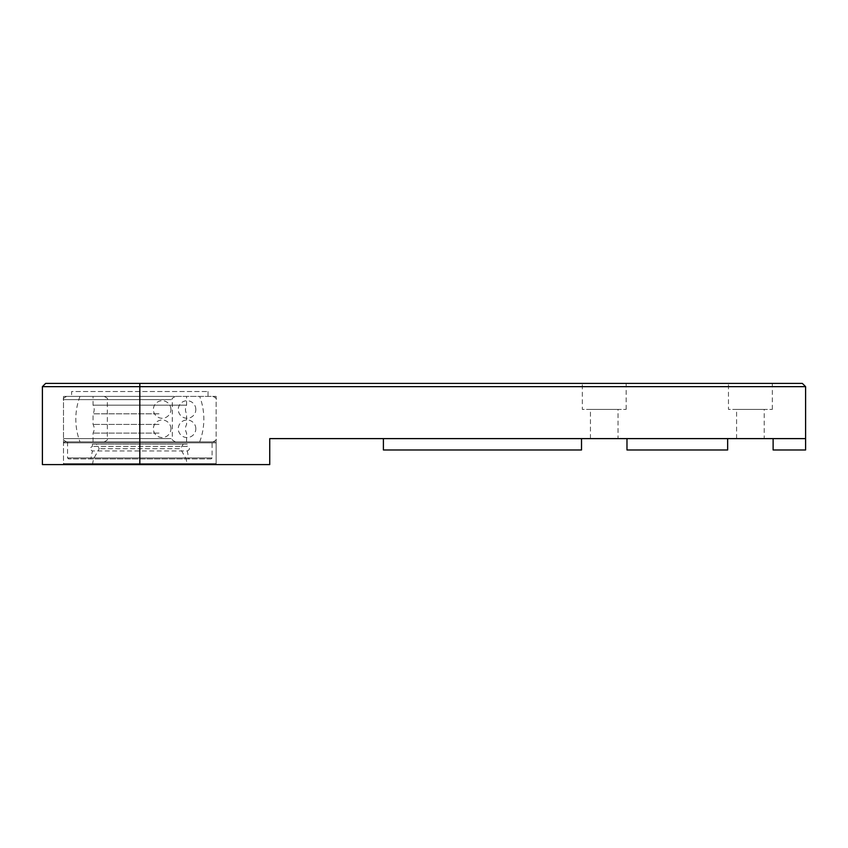 <?xml version="1.0" encoding="UTF-8"?>
<svg xmlns="http://www.w3.org/2000/svg" width="848" height="848" viewBox="0 0 848 848"><rect width="100%" height="100%" fill="white"/><g stroke="black" fill="none" stroke-linecap="round" stroke-linejoin="round"><path stroke-width="0.64" stroke-dasharray="4.24 3.18" d="M45.644 383.402L802.356 383.402L805.6 386.656L42.4 386.656M805.6 386.656L805.6 438.617L269.738 438.617L269.738 464.598L42.4 464.598M728.464 383.402L772.316 383.402L728.464 383.402L728.464 409.383L772.316 409.383L728.464 409.383M582.322 383.402L626.163 383.402L582.322 383.402L582.322 409.383L626.163 409.383L582.322 409.383M618.044 409.383L590.441 409.383L618.044 409.383L618.044 438.617L590.441 438.617L618.044 438.617M764.196 409.383L736.583 409.383L764.196 409.383L764.196 438.617L736.583 438.617L764.196 438.617M626.979 438.617L626.979 449.981L727.658 449.981L727.658 438.617L626.979 438.617L727.658 438.617M383.402 438.617L383.402 449.981L581.516 449.981L581.516 438.617L383.402 438.617L581.516 438.617M805.6 438.617L805.6 449.981L773.122 449.981L773.122 438.617L805.6 438.617L773.122 438.617M216.145 464.598L63.505 464.598L216.145 464.598L216.145 396.398L63.505 396.398L216.145 396.398M71.624 396.398L208.036 396.398L71.624 396.398L71.624 391.522L208.036 391.522L71.624 391.522M169.823 396.398L66.759 396.398L169.823 396.398M164.395 396.398L79.988 396.398L164.395 396.398M169.823 441.861L66.759 441.861L169.823 441.861M164.395 441.861L79.988 441.861L164.395 441.861M159.032 413.813L93.057 413.813L159.032 413.813M186.327 405.174L93.057 405.174L186.327 405.174M159.032 396.398L93.057 396.398L159.032 396.398M159.032 424.435L93.057 424.435L159.032 424.435M154.495 396.398L104.103 396.398L154.495 396.398M159.032 433.084L93.057 433.084L159.032 433.084M159.032 441.861L93.057 441.861L159.032 441.861M154.495 441.861L104.103 441.861L154.495 441.861M211.12 458.916L68.54 458.916L211.12 458.916L212.095 457.941L212.095 441.861L67.564 441.861L212.095 441.861M188.839 458.916L90.821 458.916L188.839 458.916L187.249 450.956L92.411 450.956L187.249 450.956C190.175 449.44 190.175 447.924 187.249 446.408L92.411 446.408L187.249 446.408L187.249 444.14L92.411 444.14L187.249 444.14M215.18 464.598L64.48 464.598L215.18 464.598L216.145 463.623L216.145 442.836L215.18 441.861L64.48 441.861L215.18 441.861M187.249 464.598L92.411 464.598L187.249 464.598L186.104 458.916L93.556 458.916L186.104 458.916L180.423 448.687L99.237 448.687L180.423 448.687L183.263 444.14L96.396 444.14L183.263 444.14M139.825 464.598L139.825 383.402M171.158 399.641L63.505 399.641L171.158 399.641M171.158 438.617L63.505 438.617L171.158 438.617M153.159 399.641L107.357 399.641L153.159 399.641M153.159 438.617L107.357 438.617L153.159 438.617M212.095 457.941L67.564 457.941L212.095 457.941M216.145 463.623L63.505 463.623L216.145 463.623M216.145 442.836L63.505 442.836L216.145 442.836M626.163 409.383L626.163 383.402M590.441 438.617L590.441 409.383M772.316 409.383L772.316 383.402M736.583 438.617L736.583 409.383M63.505 396.398L63.505 464.598M208.036 391.522L208.036 396.398M66.759 441.861C63.77 440.483 62.688 439.402 63.505 438.617L63.505 399.641C62.688 398.857 63.77 397.765 66.759 396.398M212.901 441.861C215.901 440.483 216.982 439.402 216.145 438.617L216.145 399.641C216.971 398.836 215.89 397.754 212.901 396.398M79.988 396.398A64.013 64.013 0 0 0 79.988 441.861M199.672 441.861A64.013 64.013 0 0 0 199.672 396.398M186.602 441.861L186.602 433.084C185.087 430.201 185.087 427.318 186.602 424.435L186.602 413.813C185.087 410.93 185.087 408.058 186.602 405.174L186.602 396.398M93.057 441.861L93.057 433.084C94.573 430.201 94.573 427.318 93.057 424.435L93.057 413.813C94.573 410.93 94.573 408.058 93.057 405.174L93.057 396.398M175.557 441.861C172.568 440.483 171.476 439.402 172.303 438.617L172.303 399.641C171.476 398.857 172.568 397.765 175.557 396.398M104.103 441.861C107.092 440.483 108.184 439.402 107.357 438.617L107.357 399.641C108.184 398.857 107.092 397.765 104.103 396.398M195.824 428.759A8.766 8.766 0 0 0 182.67 421.17A8.766 8.766 0 0 0 182.67 436.36A8.766 8.766 0 0 0 195.824 428.759M170.925 409.489A8.766 8.766 0 0 0 157.781 401.899A8.766 8.766 0 0 0 157.781 417.089A8.766 8.766 0 0 0 170.925 409.489M195.824 409.489A8.766 8.766 0 0 0 182.67 401.899A8.766 8.766 0 0 0 182.67 417.089A8.766 8.766 0 0 0 195.824 409.489M170.925 428.759A8.766 8.766 0 0 0 157.781 421.17A8.766 8.766 0 0 0 157.781 436.36A8.766 8.766 0 0 0 170.925 428.759M67.564 441.861L67.564 457.941L68.54 458.916M64.48 441.861L63.505 442.836L63.505 463.623L64.48 464.598M92.411 444.14L92.411 446.408C89.485 447.924 89.485 449.44 92.411 450.956L90.821 458.916M92.411 464.598L93.556 458.916L99.237 448.687L96.396 444.14"/><path stroke-width="1.27" d="M139.825 383.402L139.825 386.656L42.4 386.656L45.644 383.402L802.356 383.402L805.6 386.656L805.6 449.981L773.122 449.981L773.122 438.617M42.4 386.656L42.4 464.598L139.825 464.598L139.825 386.656L805.6 386.656M626.979 438.617L626.979 449.981L727.658 449.981L727.658 438.617M383.402 438.617L383.402 449.981L581.516 449.981L581.516 438.617M139.825 464.598L269.738 464.598L269.738 438.617L805.6 438.617"/></g></svg>

